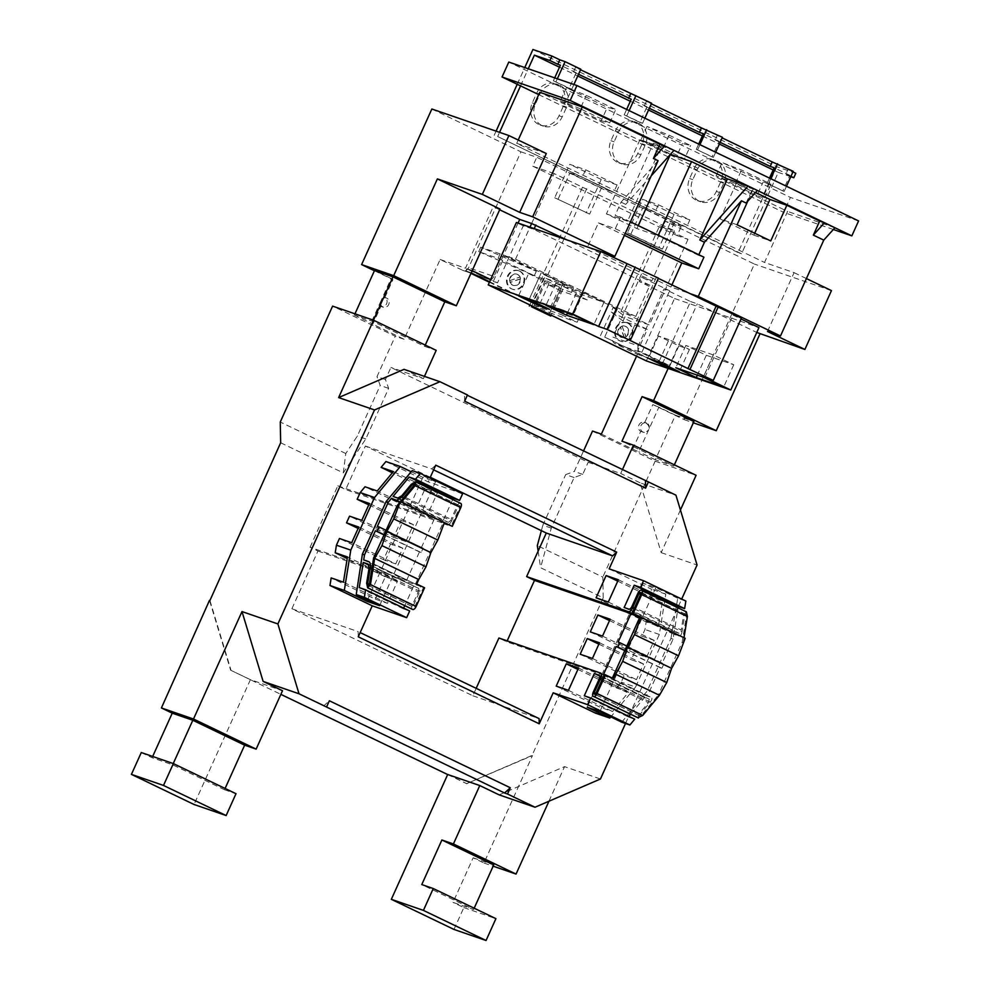 <?xml version="1.0" encoding="UTF-8"?>
<svg xmlns="http://www.w3.org/2000/svg" width="990" height="990" viewBox="0 0 990 990"><rect width="100%" height="100%" fill="white"/><g stroke="black" fill="none" stroke-linecap="round" stroke-linejoin="round"><path stroke-width="0.74" stroke-dasharray="4.95 3.71" d="M556.925 84.36A16.644 14.813 -71 0 1 563.458 105.955L559.028 115.756A16.644 14.813 -71 0 1 540.231 125.074A16.644 14.813 -71 0 1 532.286 102.898L536.704 93.097A16.644 14.813 -71 0 1 555.514 83.779A16.644 14.813 -71 0 1 556.925 84.36M560.093 85.462A16.644 14.813 -71 0 1 566.626 107.044L562.196 116.857A16.644 14.813 -71 0 1 543.399 126.163A16.644 14.813 -71 0 1 535.442 103.987L539.872 94.186A16.644 14.813 -71 0 1 558.669 84.868A16.644 14.813 -71 0 1 560.093 85.462M635.605 122.191A16.644 14.813 -71 0 1 642.126 143.773L637.696 153.586A16.644 14.813 -71 0 1 618.899 162.892A16.644 14.813 -71 0 1 610.954 140.716L615.384 130.915A16.644 14.813 -71 0 1 634.182 121.597A16.644 14.813 -71 0 1 635.605 122.191M638.76 123.28A16.644 14.813 -71 0 1 645.294 144.862L640.864 154.675A16.644 14.813 -71 0 1 622.067 163.981A16.644 14.813 -71 0 1 614.122 141.817L618.552 132.004A16.644 14.813 -71 0 1 637.35 122.698A16.644 14.813 -71 0 1 638.76 123.28M714.273 160.009A16.644 14.813 -71 0 1 720.807 181.591L716.376 191.404A16.644 14.813 -71 0 1 697.566 200.71A16.644 14.813 -71 0 1 689.622 178.547L694.052 168.733A16.644 14.813 -71 0 1 712.85 159.427A16.644 14.813 -71 0 1 714.273 160.009M717.441 161.098A16.644 14.813 -71 0 1 723.962 182.68L719.544 192.493A16.644 14.813 -71 0 1 700.734 201.799A16.644 14.813 -71 0 1 692.79 179.636L697.22 169.822A16.644 14.813 -71 0 1 716.018 160.516A16.644 14.813 -71 0 1 717.441 161.098M782.843 190.934L767.114 183.373L784.167 191.392L782.843 190.934L789.896 175.329L785.936 173.968L787.941 169.513L792.953 171.913M785.936 173.968L790.948 176.369M712.045 156.89L696.304 149.329L713.357 157.348L712.045 156.89L719.087 141.298L715.126 139.924L717.144 135.469L722.155 137.882M715.126 139.924L720.138 142.337M639.924 122.401L624.183 114.84L642.56 123.317L639.924 122.401L646.965 106.796L644.329 105.893L646.334 101.425L651.346 103.839M644.329 105.893L649.341 108.294M559.511 67.221L577.752 75.995M630.308 101.265L648.549 110.038M702.368 135.902L719.359 144.07M773.178 169.946L778.288 172.396L741.547 253.762L497.673 136.521L499.554 132.338M520.542 85.87L528.264 68.768M601.425 188.013L569.955 172.879L582.306 177.136L613.775 192.27L601.425 188.013L589.644 214.088L554.697 197.765L569.794 164.328L585.622 169.785L617.092 184.907L613.775 192.27M674.19 222.998L642.72 207.863L655.071 212.12L686.54 227.254L674.19 222.998L662.421 249.072L658.932 247.871L627.462 232.749L642.56 199.312L658.399 204.769L689.869 219.891L686.54 227.254M532.929 49.5L776.816 166.741L795.812 173.287M790.787 176.715L778.288 172.396M776.816 166.741L738.07 252.561L741.547 253.762M738.07 252.561L497.673 136.521M494.183 135.321L496.077 131.138M517.226 84.286L524.774 67.568M793.225 171.332L787.941 169.513M580.808 69.213L575.537 67.394L580.548 69.807M651.618 103.245L646.334 101.425M722.415 137.288L717.144 135.469M658.399 204.769L655.071 212.12M585.622 169.785L582.306 177.136M689.869 219.891L674.029 214.434L658.932 247.871M674.029 214.434L642.56 199.312M662.421 249.072L627.462 232.749M630.952 233.949L642.72 207.863M617.092 184.907L601.264 179.45L586.167 212.887M601.264 179.45L569.794 164.328M589.644 214.088L554.697 197.765M558.174 198.965L569.955 172.879M789.896 175.329L774.155 167.768M719.087 141.298L703.358 133.724M646.965 106.796L631.224 99.235M569.114 88.37L553.373 80.796L571.75 89.273L569.114 88.37L576.155 72.765L573.519 71.849L578.531 74.262M576.155 72.765L560.427 65.192M573.519 71.849L575.537 67.394M553.373 80.796L554.697 77.876M556.021 81.712L557.333 78.779M571.75 89.273L573.915 84.496M642.56 123.317L644.861 118.194M626.818 115.743L629.133 110.633M624.183 114.84L626.633 109.432M713.357 157.348L715.671 152.237M697.628 149.787L699.942 144.664M696.304 149.329L698.68 144.07M784.167 191.392L786.481 186.269M768.426 183.818L770.74 178.707M767.114 183.373L769.49 178.101M380.841 306.393C379.875 305.415 379.937 303.534 381.039 300.774A4.901 4.356 109 0 0 383.365 307.296A4.901 4.356 109 0 0 386.558 298.04A4.901 4.356 109 0 0 381.039 300.774L370.965 323.062L372.797 324.225L380.841 306.393A4.901 4.356 109 0 0 384.875 297.483L392.919 279.65L391.1 278.487L381.039 300.774C382.363 298.163 383.637 297.062 384.875 297.483L386.558 298.04M601.375 434.115L632.697 449.175L640.753 431.343A4.901 4.356 -71 0 1 644.775 422.421L652.831 404.588L684.152 419.649L754.405 264.058L665.305 221.228L612.971 337.144L638.303 345.869L645.95 328.928L623.069 321.045L625.086 316.59L613.144 307.544L617.364 309.004L589.248 295.478L587.231 299.945L571.502 292.372L573.507 287.917L504.974 255.544L493.305 281.408L466.847 268.686L465.845 270.913L470.955 273.376M643.277 432.246L640.753 431.343C644.527 432.642 647.212 432.024 648.809 429.499A4.901 4.356 -71 0 1 640.852 425.947A4.901 4.356 -71 0 1 646.891 423.151A4.901 4.356 -71 0 1 648.809 429.499C649.638 426.641 648.302 424.289 644.775 422.421M509.565 280.566A5.891 5.235 -71 0 1 516.78 274.156A5.891 5.235 -71 0 1 517.275 274.366A5.891 5.235 -71 0 1 519.738 277.039L519.948 277.113A5.891 5.235 -71 0 1 520.369 278.957L520.158 278.883A5.891 5.235 -71 0 1 512.944 285.293A5.891 5.235 -71 0 1 512.436 285.083A5.891 5.235 -71 0 1 509.986 282.41L510.196 282.484A5.891 5.235 -71 0 1 509.776 280.64L519.738 277.039M517.696 274.515A5.891 5.235 -71 0 1 520.134 281.865A5.891 5.235 -71 0 1 513.365 285.442A5.891 5.235 -71 0 1 512.857 285.231A5.891 5.235 -71 0 1 510.432 277.881A5.891 5.235 -71 0 1 517.201 274.304A5.891 5.235 -71 0 1 517.696 274.515M621.893 326.143A5.891 5.235 -71 0 1 624.95 326.168A5.891 5.235 -71 0 1 625.457 326.366A5.891 5.235 -71 0 1 628.341 331.081A5.891 5.235 -71 0 1 625.816 336.452L626.027 336.526A5.891 5.235 -71 0 1 624.381 337.38L624.17 337.305A5.891 5.235 -71 0 1 621.114 337.293A5.891 5.235 -71 0 1 620.619 337.083A5.891 5.235 -71 0 1 617.723 332.368A5.891 5.235 -71 0 1 620.247 326.997L620.458 327.071A5.891 5.235 -71 0 1 622.104 326.217L625.816 336.452M625.878 326.514A5.891 5.235 -71 0 1 628.304 333.865A5.891 5.235 -71 0 1 621.534 337.442A5.891 5.235 -71 0 1 621.039 337.231A5.891 5.235 -71 0 1 618.601 329.88A5.891 5.235 -71 0 1 625.371 326.304A5.891 5.235 -71 0 1 625.878 326.514M519.292 270.988A9.752 8.675 -71 0 1 523.314 283.177A9.752 8.675 -71 0 1 512.102 289.092A9.752 8.675 -71 0 1 511.273 288.746A9.752 8.675 -71 0 1 507.251 276.569A9.752 8.675 -71 0 1 518.463 270.654A9.752 8.675 -71 0 1 519.292 270.988M519.923 271.211A9.752 8.675 -71 0 1 523.945 283.387A9.752 8.675 -71 0 1 512.733 289.315A9.752 8.675 -71 0 1 511.904 288.969A9.752 8.675 -71 0 1 507.882 276.792A9.752 8.675 -71 0 1 519.094 270.864A9.752 8.675 -71 0 1 519.923 271.211M627.462 323A9.752 8.675 -71 0 1 631.484 335.177A9.752 8.675 -71 0 1 620.272 341.092A9.752 8.675 -71 0 1 619.443 340.746A9.752 8.675 -71 0 1 615.421 328.569A9.752 8.675 -71 0 1 626.633 322.653A9.752 8.675 -71 0 1 627.462 323M628.093 323.21A9.752 8.675 -71 0 1 632.115 335.387A9.752 8.675 -71 0 1 620.916 341.315A9.752 8.675 -71 0 1 620.074 340.968A9.752 8.675 -71 0 1 616.052 328.791A9.752 8.675 -71 0 1 627.264 322.876A9.752 8.675 -71 0 1 628.093 323.21M669.079 135.16L690.574 145.493L682.419 143.463L647.015 126.448L669.079 135.16L663.04 148.525L684.535 158.858L690.574 145.493M858.577 220.931L790.441 197.443L508.798 62.048M768.327 184.041L722.118 162.546L741.535 169.995L771.024 184.165L768.327 184.041L762.288 197.418L757.016 195.599L763.055 182.222M571.651 89.496L566.379 87.677L607.316 107.353L615.755 109.519L586.278 95.349L571.651 89.496L565.612 102.873L560.34 101.054L566.379 87.677M431.85 108.999L520.95 151.829L468.617 267.746A4.901 4.356 -71 0 1 462.664 270.307L440.142 259.479L404.118 339.285L372.797 324.225M374.418 270.753L392.919 279.65M354.977 313.83L354.395 315.092L372.871 321.465L424.698 346.376L425.279 345.089M373.44 320.191L372.871 321.465M363.689 559.907L406.543 580.499L310.08 547.26L317.951 551.034L291.877 608.763L472.824 695.76L476.165 688.347M603.492 674.462L603.219 675.056L506.756 641.805L498.898 638.018M506.756 641.805L507.177 640.876M430.291 477.267L365.36 446.045L345.683 489.604L444.077 523.524M310.08 547.26L337.813 485.83L345.683 489.604M280.665 442.765L343.307 472.886L365.793 438.941L388.637 388.365L385.457 379.529L390.914 367.451L588.171 462.281L620.681 473.48L622.351 469.805M447.678 774.551L466.649 783.672L532.051 755.432L603.219 597.836L540.577 567.716L551.282 528.115L574.126 477.526L582.726 474.371L588.171 462.281M209.694 601.017L230.633 670.205L280.863 694.361M424.45 376.373L423.411 378.65L390.914 367.451M423.411 378.65L404.044 369.344M464.644 401.185L464.508 393.921L467.466 394.948M464.508 393.921L467.317 395.27M680.427 510.011L661.184 552.643L640.06 482.798L675.935 495.161M640.06 482.798L620.681 473.48M632.697 449.175L638.748 451.786L658.882 407.212L675.452 415.181L655.318 459.756L673.782 466.129L621.968 441.206M675.452 415.181L693.916 421.542M674.363 464.842L673.782 466.129M636.558 356.214L637.412 354.321L614.889 343.493A4.901 4.356 -71 0 1 612.971 337.144M531.63 223.517L554.177 173.584L582.504 187.197L543.844 272.795L635.79 316.429L621.015 311.33L649.341 324.943L625.086 316.59M561.8 286.023L549.722 312.778L533.994 305.205L546.072 278.462L561.8 286.023L589.248 295.478M546.072 278.462L573.507 287.917M543.844 272.795L515.53 259.182L504.974 255.544M498.106 258.328L534.291 275.727L478.714 251.646L498.106 258.328L500.123 253.873L536.308 271.272L480.719 247.191L500.123 253.873M478.714 251.646L480.719 247.191M518.055 223.059L493.936 276.47L468.617 267.746M520.95 151.829L536.778 157.286L681.145 226.685L665.305 221.228M554.177 173.584L532.756 166.196L536.778 157.286M515.53 259.182L529.984 227.168M635.79 316.429L649.885 285.219L533.845 229.433L523.289 225.794L497.525 282.855L490.632 279.551M564.028 238.899L548.076 274.255M532.756 166.196L677.111 235.595L681.145 226.685M582.504 187.197L674.438 230.831L659.662 225.732L687.988 239.345L677.111 235.595M586.724 188.657L564.176 238.59M674.438 230.831L651.89 280.752L566.837 239.865M646.346 360.917L647.757 357.798L604.692 337.095L617.364 309.004M489.629 281.779L532.707 302.482L545.391 274.403M579.175 317.778L577.17 322.233L561.429 314.672L563.446 310.204L579.175 317.778L552.791 308.682L537.063 301.121L563.446 310.204M489.419 282.249L528.487 301.034L541.159 272.943M600.472 335.635L611.139 312.011L647.324 329.398L637.659 350.807L664.117 363.516L663.114 365.743L604.692 337.095M647.324 329.398L645.95 328.928L664.067 288.808L665.441 289.278L649.341 324.943M687.988 239.345L665.441 289.278L669.661 290.738L641.879 352.254L648.772 355.571L674.537 298.497L639.33 281.581L641.334 277.126L669.661 290.738M523.289 225.794L516.409 222.49M649.885 285.219L639.33 281.581M658.338 278.376L656.333 277.41L658.449 278.128M741.448 318.038L733.008 315.129L741.015 318.978M674.537 298.497L758.959 327.603M647.757 357.798L648.772 355.571L668.337 364.976L667.334 367.203L647.757 357.798M704.818 377.536L733.008 315.129M656.333 277.41L628.155 339.818M556.046 283.053L576.502 292.879L603.937 302.346L583.481 292.508L556.046 283.053L545.985 305.341M583.481 292.508L573.42 314.795M603.937 302.346L593.876 324.633M576.502 292.879L567.518 312.766M528.623 273.599L549.079 283.437L559.61 287.063L539.154 277.237L528.623 273.599L518.55 295.886M539.154 277.237L529.093 299.524M559.61 287.063L549.549 309.35M549.079 283.437L539.538 304.549M668.968 339.632L658.424 336.006L678.88 345.832L689.424 349.47L668.968 339.632L658.907 361.919M689.424 349.47L679.363 371.757M678.88 345.832L669.351 366.943M658.424 336.006L648.363 358.293M713.295 354.915L685.847 345.448L706.303 355.286L733.751 364.741L713.295 354.915L703.234 377.202M733.751 364.741L723.678 387.041M706.303 355.286L697.331 375.173M685.847 345.448L675.786 367.748M637.659 350.807L641.879 352.254M664.117 363.516L668.337 364.976M663.114 365.743L667.334 367.203M623.069 321.045L611.139 312.011L613.144 307.544M651.89 280.752L641.334 277.126M621.015 311.33L659.662 225.732M637.412 354.321L662.743 363.045L690.525 301.529L664.067 288.808M690.525 301.529L697.282 303.856L756.768 332.454M588.048 247.178L670.948 287.026L690.055 293.622M499.665 209.769L493.255 206.687L500.012 209.014M624.764 650.64L660.182 667.656L649.291 691.775L646.074 695.648L651.457 697.517L604.271 674.834L651.358 697.467C652.422 698.16 652.051 699.695 650.244 702.083L639.948 714.495L640.072 716.03L641.668 715.077L658.399 694.906L659.451 695.277M603.219 675.056L646.074 695.648M406.543 580.499L419.451 551.937L421.158 552.519L423.138 548.138L377.363 526.371M421.418 547.557L434.276 519.082L399.774 502.487M625.519 723.48L678.261 606.66M678.36 606.449L681.689 599.061M580.177 654.229L624.245 675.415L636.483 679.635L643.549 663.968L631.311 659.748L634.33 653.054L646.569 657.273L654.192 640.394L641.953 636.174L644.973 629.492L646.185 621.93L658.424 626.15L662.471 600.967L650.232 596.747L651.445 589.186L609.147 568.866M577.9 669.413L616.399 687.914L621.225 682.098L624.245 675.415M556.207 686.12L600.311 707.305L612.55 711.525L628.638 692.134L616.399 687.914M595.473 713.134L600.311 707.305M375.272 599.123L385.333 576.836L397.572 581.056L387.511 603.343L375.272 599.123L331.18 577.937M385.333 576.836L347.205 558.509M358.145 528.425L390.58 544.017L383.501 559.684L339.446 538.498M368.787 504.863L401.222 520.455L393.599 537.335L349.544 516.149M415.119 510.852L425.193 488.565L437.432 492.785L427.371 515.072L415.119 510.852L365.013 486.771M425.193 488.565L392.349 472.775M385.927 461.55L428.212 481.882L429.945 478.034M617.76 581.142L650.232 596.747M596.067 597.836L646.185 621.93M609.518 620.582L641.953 636.174M590.275 631.88L634.33 653.054M598.876 644.156L631.311 659.748M604.457 674.413L612.377 678.076M634.12 608.714L682.036 631.744L684.635 615.52L685.959 614.382L686.355 616.114L682.147 642.3L658.399 694.906M472.824 695.76L539.105 718.604M592.428 658.449L636.483 679.635M599.495 642.782L643.549 663.968M602.514 636.1L646.569 657.273M610.137 619.22L654.192 640.394M618.107 642.102L663.869 663.869L661.902 668.25L660.182 667.656M682.036 631.744C681.417 634.738 680.439 636.174 679.115 636.063L673.831 634.244L673.052 639.169L662.162 663.275M673.831 634.244L639.602 617.785M317.951 551.034L419.686 586.105A4.901 2.215 115.7 0 1 419.797 586.154A4.901 2.215 115.7 0 1 419.785 591.29L371.955 568.297M424.574 587.788L423.522 587.429L415.058 606.152A1.473 0.668 115.7 0 1 413.82 607.266L413.375 607.118A1.473 0.668 115.7 0 1 413.337 607.093A1.473 0.668 115.7 0 1 413.35 605.558L419.785 591.29M369.01 568.384L418.226 592.045L412.286 605.187A3.923 1.782 -64.3 0 0 412.199 609.258M418.226 592.045A3.675 1.671 -64.3 0 0 418.238 588.184A3.675 1.671 -64.3 0 0 418.151 588.147L368.206 564.139M368.849 565.092L418.151 588.147M413.412 586.513L404.749 605.682M403.66 608.095L403.338 608.8L409.674 610.991M358.256 636.805L358.157 631.62L360.162 632.573M291.877 608.763L358.157 631.62M390.58 544.017L402.819 548.237L395.753 563.904L351.685 542.718M395.753 563.904L383.501 559.684M402.819 548.237L358.764 527.064M401.222 520.455L413.461 524.675L405.838 541.555L361.783 520.369M405.838 541.555L393.599 537.335M413.461 524.675L369.406 503.489M419.451 551.937L384.033 534.909M403.586 497.896L451.551 520.95L458.036 506.583A1.473 0.668 115.7 0 1 459.273 505.469L459.719 505.618A1.473 0.668 115.7 0 1 459.756 505.63A1.473 0.668 115.7 0 1 459.744 507.177L451.254 525.999M451.551 520.95A4.901 2.215 115.7 0 1 448.383 524.613M365.36 446.045L431.628 468.889L435.761 465.164M462.615 493.738L428.212 481.882M452.69 499.517L443.198 520.53L447.95 522.175A3.675 1.671 -64.3 0 0 451.044 519.366L401.829 495.718M460.721 503.39L460.276 503.242A3.923 1.782 -64.3 0 0 456.972 506.224L451.044 519.366M400.034 502.165L400.591 501.497M398.413 505.766L401.556 501.967M411.221 471.76L422.891 477.366L435.563 481.734L412.199 470.609M639.59 715.857L594.322 694.101L639.59 715.857M638.005 717.812L638.896 714.124L648.388 702.69L649.217 699.225L644.465 697.591L630.63 714.273M599.185 675.168L649.291 699.262L599.259 675.217M628.885 716.376L628.378 716.983L634.714 719.173M621.757 722.193L647.188 691.045L649.291 691.775M686.367 611.857L683.583 615.161L681.194 630.011L631.979 606.363M685.959 614.382L640.691 592.614L685.959 614.382M673.052 639.169L670.935 638.439L647.188 691.045M670.935 638.439L677.717 598.245L685.847 601.054M624.146 607.514L674.264 631.608L678.063 607.872M674.264 631.608L679.004 633.254L681.194 630.011M682.147 642.3L683.199 642.671L683.991 637.746M230.633 670.205L250.421 679.66L282.509 690.723M466.649 783.672L532.484 755.568L483.962 863.02L473.146 857.81L453.024 902.397L473.604 909.488L421.777 884.577M447.69 774.502L467.07 783.808M582.726 474.371L574.274 471.45L583.469 451.118M668.126 368.416L697.282 303.856M453.977 929.437L463.84 907.595L453.024 902.397M466.847 268.686L471.067 270.146L470.064 272.374L471.166 272.906M465.845 270.913L470.064 272.374M440.142 259.479L465.473 268.216L493.255 206.687M424.698 346.376L436.194 350.349M385.457 379.529L377.004 376.621L395.245 336.229L332.603 306.12M404.118 339.285L395.245 336.229M673.98 150.369L653.338 143.253L661.06 146.966L627.549 221.191L615.161 215.238L620.544 217.095L615.31 228.69L598.418 222.874L587.553 246.943M670.428 154.341L639.961 139.689L661.06 146.966M658.065 160.726L621.064 202.146L615.161 215.238M703.94 257.19L698.556 255.333L698.829 254.727M670.948 287.026L671.913 284.897M598.418 222.874L624.381 235.348M755.531 192.518L736.325 183.286L757.375 190.451M621.064 202.146L625.73 204.386L653.338 143.253M746.126 203.049L752.561 188.793M753.204 189.115L747.722 201.267M499.146 794.871L564.56 766.631L600.447 778.994M548.943 801.232L564.56 766.631M474.185 908.201L473.604 909.488M473.146 857.81L493.725 864.913M209.929 600.509L231.054 670.354M250.421 679.66L194.065 804.499M141.285 752.536L152.101 757.734L172.681 764.824L224.507 789.748L225.089 788.461M152.67 756.459L152.101 757.734M463.84 907.595L495.916 918.658M603.219 597.836L602.823 577.083L537.322 545.601M592.515 431.058L655.157 461.179L602.823 577.083M655.157 461.179L696.106 475.287M661.184 552.643L697.071 565.005M483.962 863.02L493.156 866.176M767.51 331.502L794.079 272.646L764.527 262.461L787.582 211.415L539.76 92.28M834.916 227.737L787.582 211.415M173.25 763.55L172.681 764.824M831.452 290.615L754.405 264.058M684.152 419.649L693.346 422.817M546.27 153.512L516.718 143.327L764.527 262.461M806.404 278.574L794.079 272.646M224.507 789.748L236.004 793.708M391.1 278.487L374.529 270.517M354.395 315.092L370.965 323.062M518.203 140.023L516.718 143.327M538.708 94.607L783.696 212.38L790.441 197.443M833.345 229.494L783.696 212.38M698.556 255.333L658.041 235.855L658.313 235.249M736.325 183.286L720.213 218.951L737.105 224.779M720.213 218.951L753.848 235.125L754.702 233.232M753.848 235.125L770.74 240.941M655.318 459.756L638.748 451.786M658.882 407.212L652.831 404.588M639.961 139.689L606.437 213.927L636.929 228.579L658.041 235.855M606.437 213.927L627.549 221.191M630.469 221.859L620.544 217.095M636.929 228.579L638.265 225.621M615.31 228.69L625.235 233.454M651.259 175.812L625.73 204.386M323.594 705.994L329.373 700.771M433.632 469.854L431.628 468.889M677.717 598.245L655.838 587.627L643.178 583.271L665.787 594.136L659.328 634.441L635.568 687.048L621.225 682.098M635.568 687.048L610.83 716.884M659.328 634.441L644.973 629.492M665.787 594.136L651.445 589.186M655.838 587.627L599.878 711.575M643.178 583.271L587.218 707.207M568.458 690.339L612.55 711.525M578.519 668.04L628.638 692.134M608.306 602.056L658.424 626.15M618.379 579.769L662.471 600.967M644.465 697.591L599.742 676.096M584.286 695.784L628.378 716.983M683.199 642.671L685.179 638.303M435.563 481.734L379.603 605.67M422.891 477.366L367.55 599.94M387.511 603.343L343.419 582.157M397.572 581.056L347.453 556.962M427.371 515.072L377.252 490.978M437.432 492.785L393.339 471.587M403.338 608.8L359.246 587.602M443.198 520.53L393.079 496.436M337.813 485.83L434.276 519.082M416.703 584.001L415.651 583.642L443.384 522.213L444.436 522.584M415.651 583.642L423.522 587.429M444.399 522.695L443.384 522.213M613.379 678.558L612.327 678.187M423.138 548.138L386.1 530.331M421.158 552.519L384.12 534.711M624.851 650.442L661.902 668.25M626.831 646.062L663.869 663.869M662.743 363.045L640.221 352.217L614.889 343.493M638.303 345.869A4.901 4.356 109 0 0 640.221 352.217M462.664 270.307L487.996 279.044L465.473 268.216M487.996 279.044A4.901 4.356 109 0 0 490.285 279.378M490.755 279.279A4.901 4.356 109 0 0 493.936 276.47M472.168 270.666L471.067 270.146M493.305 281.408L497.525 282.855M528.487 301.034L532.707 302.482M534.291 275.727L536.308 271.272M624.17 337.305L620.247 326.997M520.158 278.883L509.986 282.41M622.104 326.217L626.027 336.526M624.381 337.38L620.458 327.071M509.776 280.64L519.948 277.113M520.369 278.957L510.196 282.484M587.231 299.945L560.847 290.85L552.791 308.682M549.722 312.778L577.17 322.233M533.994 305.205L561.429 314.672M571.502 292.372L545.106 283.288L537.063 301.121M560.847 290.85L545.106 283.288M531.853 305.873L545.713 275.171L565.043 284.464L551.183 315.167M529.848 304.908L543.597 274.44L562.939 283.734L548.683 315.303M562.939 283.734L565.043 284.464M543.597 274.44L545.713 275.171M533.845 229.433L534.204 228.616M574.126 477.526L565.686 474.618L574.274 471.45M551.282 528.115L542.842 525.207L565.686 474.618M541.369 530.665L542.842 525.207M538.139 551.121L540.577 567.716M343.307 472.886L345.77 453.519L357.353 436.033L380.197 385.444L377.004 376.621M365.793 438.941L357.353 436.033M388.637 388.365L380.197 385.444M345.77 453.519L280.269 422.025M757.016 195.599L716.079 175.923L735.496 183.36L764.985 197.53L762.288 197.418M764.985 197.53L771.024 184.165M735.496 183.36L741.535 169.995M716.079 175.923L722.118 162.546M560.34 101.054L601.277 120.731L607.316 107.353M601.277 120.731L609.716 122.896L615.755 109.519M609.716 122.896L580.239 108.727L586.278 95.349M580.239 108.727L565.612 102.873M647.015 126.448L640.976 139.813L663.04 148.525M640.976 139.813L676.38 156.841L682.419 143.463M684.535 158.858L676.38 156.841M566.626 107.044L563.458 105.955M645.294 144.862L642.126 143.773M723.962 182.68L720.807 181.591M697.22 169.822L694.052 168.733M692.79 179.636L689.622 178.547M719.544 192.493L716.376 191.404M618.552 132.004L615.384 130.915M614.122 141.817L610.954 140.716M640.864 154.675L637.696 153.586M539.872 94.186L536.704 93.097M535.442 103.987L532.286 102.898M562.196 116.857L559.028 115.756M686.355 616.114L640.691 594.161M641.668 715.077L596.005 693.136M679.115 636.063L639.874 617.191M683.583 615.161L637.919 593.208M685.922 611.709L641.223 590.226M685.513 614.221L640.839 592.75M684.635 615.52L640.604 594.359M628.898 609.159L679.004 633.254M599.173 679.029L648.388 702.69M638.896 714.124L593.233 692.183M650.244 702.083L602.365 679.053M639.948 714.495L595.918 693.322M640.072 716.03L594.767 694.25M397.832 498.081L447.95 522.175M419.797 586.154L372.723 563.52L419.686 586.105M444.225 523.141L400.133 501.942M415.577 481.746L460.276 503.242M366.634 583.246L412.286 605.187M369.357 584.409L413.35 605.558M368.082 585.337L413.375 607.118M368.528 585.486L413.82 607.266M369.406 584.199L415.058 606.152M414.092 485.224L459.744 507.177M414.488 483.875L459.719 505.618L414.451 483.863M414.575 483.974L459.273 505.469M413.956 485.397L458.036 506.583M411.32 484.271L456.972 506.224M716.018 160.516L712.85 159.427M700.734 201.799L697.566 200.71M637.35 122.698L634.182 121.597M622.067 163.981L618.899 162.892M558.669 84.868L555.514 83.779M543.399 126.163L540.231 125.074M383.365 307.296L381.261 306.566M646.47 422.978L644.366 422.247M512.102 289.092L512.733 289.315M620.272 341.092L620.916 341.315M368.045 585.325L413.337 607.093M418.238 588.184L368.119 564.09M626.633 322.653L627.264 322.876M518.463 270.654L519.094 270.864M488.417 279.205L463.085 270.48"/><path stroke-width="1.49" d="M790.948 176.369L793.794 177.742L795.812 173.287L792.953 171.913M720.138 142.337L770.195 166.407L772.212 161.939L793.225 171.332L786.481 186.269M722.155 137.882L772.212 161.939M649.341 108.294L699.398 132.363L701.403 127.908L722.415 137.288L715.671 152.237M651.346 103.839L701.403 127.908M528.264 68.768L534.402 55.155L549.92 60.501L557.791 64.288L559.796 59.833L565.08 61.652L580.808 69.213L573.915 84.496M549.92 60.501L551.937 56.046L559.796 59.833M534.402 55.155L559.511 67.221M577.752 75.995L630.308 101.265M648.549 110.038L702.368 135.902M719.359 144.07L773.178 169.946M499.554 132.338L520.542 85.87M793.794 177.742L790.787 176.715M524.774 67.568L532.929 49.5L551.937 56.046M496.077 131.138L517.226 84.286M580.548 69.807L651.618 103.245L644.861 118.194M770.195 166.407L774.155 167.768L769.49 178.101M699.398 132.363L703.358 133.724L698.68 144.07M578.531 74.262L631.224 99.235L626.633 109.432M557.791 64.288L560.427 65.192L554.697 77.876M628.588 98.332L630.605 93.864M557.333 78.779L565.08 61.652M629.133 110.633L635.877 95.683M699.942 144.664L706.687 129.727M770.74 178.707L777.484 163.758M570.191 100.473L502.054 76.985L508.798 62.048L576.935 85.536L570.191 100.473L664.661 145.889L659.847 144.231L653.412 158.474L658.065 160.726L614.889 256.361L588.048 247.178M653.412 158.474L664.661 145.889L851.833 235.868L858.577 220.931L576.935 85.536M508.897 135.556L482.328 194.399L519.688 212.367L546.27 153.512L508.897 135.556L431.85 108.999L361.598 264.59L374.418 270.753M354.977 313.83L374.529 270.517L392.993 276.878L373.44 320.191M476.165 688.347L498.898 638.018L600.633 673.089A4.901 2.215 -64.3 0 1 600.744 673.138L600.843 673.188M507.177 640.876L534.501 580.375L526.63 576.601L546.294 533.028L430.291 477.267M424.45 376.373L436.194 350.349L373.552 320.228L332.603 306.12L280.269 422.025L280.665 442.765L209.694 601.017M280.863 694.361L447.678 774.551M373.552 320.228L338.63 397.584L404.044 369.344L439.931 381.707L374.517 409.947L277.893 623.935L299.017 693.78L326.552 707.021L329.373 700.771L510.32 787.755L504.541 792.978L507.499 794.005L510.32 787.755M467.317 395.27L648.401 481.932L645.591 488.169L464.644 401.185L467.466 394.948L439.931 381.707M681.689 599.061L697.071 565.005L675.935 495.161L648.401 481.932M680.427 510.011L696.106 475.287L633.464 445.178L621.968 441.206L642.089 396.631L693.916 421.542L674.363 464.842M583.469 451.118L592.515 431.058L601.375 434.115L636.558 356.214M566.837 239.865L531.63 223.517L519.701 219.409L518.055 223.059M635.234 266.978L607.056 329.385L630.271 340.548L658.449 278.128L600.831 251.584L516.409 222.49L488.219 284.897L646.346 360.917L730.781 390.023L758.959 327.603L741.015 318.978M470.955 273.376L489.419 282.249M626.794 264.07L598.616 326.477L572.653 314.003L600.831 251.584M488.219 284.897L572.653 314.003M630.271 340.548L687.951 368.565L716.129 306.145L658.338 278.376M716.129 306.145L741.448 318.038L713.27 380.445L704.818 377.536L730.781 390.023M723.678 387.041L703.234 377.202L675.786 367.748L696.242 377.574L723.678 387.041M679.363 371.757L658.907 361.919L648.363 358.293L668.819 368.119L679.363 371.757M529.093 299.524L518.55 295.886L539.005 305.724L549.549 309.35L529.093 299.524M573.42 314.795L545.985 305.341L566.441 315.179L593.876 324.633L573.42 314.795M607.056 329.385L598.616 326.477M687.951 368.565L713.27 380.445M690.055 369.295L718.233 306.875M567.518 312.766L566.441 315.179M539.538 304.549L539.005 305.724M669.351 366.943L668.819 368.119M697.331 375.173L696.242 377.574M756.768 332.454L804.882 349.458L831.452 290.615L806.404 278.574M690.055 293.622L698.284 296.456L780.491 335.969L767.51 331.502L804.882 349.458M519.688 212.367L532.669 216.835L614.889 256.361M482.328 194.399L437.37 178.905L500.012 209.014L456.328 305.762L444.819 301.802L392.993 276.878M519.701 219.409L499.665 209.769M603.492 674.462L616.126 646.482L624.764 650.64M384.033 534.909L375.396 530.751L377.103 531.345L379.083 526.965L377.363 526.371L388.253 502.264L391.409 498.465L399.774 502.487M507.499 794.005L535.033 807.234L600.447 778.994L625.519 723.48M587.256 638.562L599.495 642.782L592.428 658.449L580.177 654.229L587.256 638.562L598.876 644.156M566.28 663.82L578.519 668.04L568.458 690.339L556.207 686.12L566.28 663.82L577.9 669.413M553.187 692.802L595.473 713.134L609.828 718.072L587.218 707.207L599.878 711.575L621.757 722.193L629.888 724.989L634.714 719.173L590.622 697.975L587.602 704.657L553.187 692.802L539.204 723.789L358.256 636.805L372.252 605.818L329.967 585.486L331.18 577.937L343.419 582.157L347.453 556.962L335.214 552.742L336.427 545.193L339.446 538.498L351.685 542.718L358.764 527.064L346.525 522.844L349.544 516.149L361.783 520.369L369.406 503.489L357.167 499.269L360.187 492.587L365.013 486.771L377.252 490.978L393.339 471.587L381.101 467.367L385.927 461.55L400.269 466.5L411.221 471.76M347.205 558.509L335.214 552.742M358.145 528.425L346.525 522.844M368.787 504.863L357.167 499.269M392.349 472.775L381.101 467.367M684.635 608.603L678.298 606.425L634.206 585.226L640.542 587.404L684.635 608.603L685.847 601.054L643.562 580.722L609.147 568.866L616.696 552.148L435.761 465.164L429.945 478.034M606.128 575.549L618.379 579.769L608.306 602.056L596.067 597.836L606.128 575.549L617.76 581.142M597.898 615L610.137 619.22L602.514 636.1L590.275 631.88L597.898 615L609.518 620.582M612.377 678.076L640.06 616.758L632.202 612.983L641.124 617.129L634.491 634.615L627.549 647.175L622.685 661.357L613.379 678.558L604.457 674.413L596.005 693.136A1.473 0.668 115.7 0 1 594.767 694.25L594.322 694.101A1.473 0.668 115.7 0 1 594.285 694.089A1.473 0.668 115.7 0 1 594.285 692.542L600.732 678.274A4.901 2.215 -64.3 0 0 600.744 673.138M599.742 676.096L594.346 673.497L599.099 675.13A3.675 1.671 115.7 0 1 599.185 675.168A3.675 1.671 115.7 0 1 599.173 679.029L593.233 692.183A3.923 1.782 -64.3 0 0 593.22 696.292A3.923 1.782 -64.3 0 0 593.319 696.329L593.765 696.477A3.923 1.782 -64.3 0 0 597.057 693.495L605.521 674.772M615.396 674.091L659.451 695.277L642.72 715.448L637.845 717.738M526.63 576.601L628.365 611.659A4.901 2.215 -64.3 0 0 632.499 607.934L638.983 593.567A1.473 0.668 115.7 0 1 640.221 592.453L640.666 592.602A1.473 0.668 115.7 0 1 640.691 592.614A1.473 0.668 115.7 0 1 640.691 594.161L632.202 612.983M360.162 632.573L539.105 718.604L539.204 723.789M594.346 673.497L584.286 695.784L590.622 697.975M633.254 613.342L641.755 594.52A3.923 1.782 -64.3 0 0 641.755 590.411A3.923 1.782 -64.3 0 0 641.668 590.374L641.223 590.226A3.923 1.782 -64.3 0 0 637.919 593.208L631.979 606.363A3.675 1.671 115.7 0 1 628.898 609.159L624.146 607.514L634.206 585.226M643.562 580.722L640.542 587.404M616.696 552.148L612.575 555.873L433.632 469.854M546.294 533.028L612.575 555.873M639.602 617.785L630.964 613.627L618.107 642.102L619.814 642.696L617.847 647.076L616.126 646.482M634.491 634.615L678.546 655.801L671.604 668.349L666.74 682.531L659.451 695.277M627.549 647.175L671.604 668.349M640.06 616.758L685.179 638.303L678.546 655.801M622.685 661.357L666.74 682.531M416.122 606.511L424.574 587.788L416.703 584.001L418.721 579.546L374.666 558.372L370.458 584.558L367.587 587.812L412.286 609.308A3.923 1.782 -64.3 0 0 412.372 609.345L412.818 609.494A3.923 1.782 -64.3 0 0 416.122 606.511L370.458 584.558M404.749 605.682L403.66 608.095M406.655 617.673L364.37 597.341L365.582 589.793L409.674 610.991L406.655 617.673L372.252 605.818M375.396 530.751L364.506 554.87L363.689 559.907L368.973 561.726C370.198 562.481 370.631 564.399 370.272 567.493L367.686 583.605L368.082 585.337L369.406 584.199L373.601 558.001L374.666 558.372L381.954 545.626L386.818 531.444L393.748 518.884L400.381 501.398L401.556 501.967L415.144 485.595L460.808 507.536A3.923 1.782 -64.3 0 0 460.808 503.427A3.923 1.782 -64.3 0 0 460.721 503.39L416.196 481.982M444.399 522.695L452.306 526.358L444.436 522.584L437.803 540.07L393.748 518.884M444.436 522.584L401.556 501.967M437.803 540.07L430.873 552.618L386.818 531.444M430.873 552.618L426.009 566.8L381.954 545.626M426.009 566.8L418.721 579.546M452.306 526.358L460.808 507.536M448.383 524.613A4.901 2.215 115.7 0 1 447.43 524.675L444.225 523.141M444.077 523.524L447.43 524.675M460.808 503.427L415.577 481.746L411.32 484.271L401.829 495.718L397.832 498.081L393.079 496.436L409.167 477.044L415.503 479.234L420.329 473.406L462.615 493.738L459.595 500.42L453.259 498.242L452.69 499.517M388.253 502.264L386.15 501.534L362.389 554.14L356.239 594.544L379.603 605.67L366.931 601.314L344.31 590.436L329.967 585.486M364.506 554.87L362.389 554.14M391.409 498.465L396.681 500.284L402.014 497.129L403.586 497.896M400.591 501.497L414.092 485.224L413.969 483.689L412.372 484.63L402.014 497.129M373.601 558.001L397.361 505.395L400.034 502.165M397.361 505.395L398.413 505.766L400.381 501.398M416.035 481.907L415.144 485.595M420.329 473.406L412.199 470.609L386.15 501.534M364.37 597.341L356.239 594.544M365.582 589.793L359.246 587.602L363.293 562.419L368.119 564.09M368.206 564.139L369.01 568.384L366.634 583.246L367.674 587.85L412.372 609.345M415.503 479.234L459.595 500.42M400.269 466.5L374.529 497.525L360.187 492.587M374.529 497.525L350.782 550.131L336.427 545.193M344.31 590.436L350.782 550.131M630.63 714.273L628.885 716.376M534.501 580.375L630.964 613.627M683.991 637.746L687.407 616.473L686.367 611.857L641.842 590.461M641.755 590.411L686.367 611.857M678.063 607.872L678.298 606.425M504.541 792.978L326.552 707.021M209.496 600.361L161.407 707.949L193.496 719.012L242.006 611.572L263.13 681.417L299.017 693.78M263.13 681.417L282.509 690.723L256.138 749.121L193.496 719.012M493.156 866.176L516.05 874.071L453.408 843.963L479.779 785.553L447.69 774.502L391.335 899.328L453.977 929.437L486.053 940.5L495.916 918.658L433.274 888.537L423.411 910.392L391.335 899.328M479.779 785.553L499.146 794.871L535.033 807.234M622.351 469.805L633.464 445.178M642.089 396.631L653.598 400.591L668.126 368.416M425.279 345.089L444.819 301.802M638.265 225.621L670.428 154.341M670.44 154.353L691.552 161.618L727.402 178.856L748.044 185.972L699.806 240.001L704.459 242.241L741.461 200.809L698.284 296.456M625.235 233.454L698.705 268.773L703.94 257.19L630.469 221.859M698.705 268.773L681.813 262.956L671.913 284.897M698.829 254.727L704.459 242.241M624.381 235.348L681.813 262.956M754.702 233.232L769.96 199.46L755.531 192.518M769.96 199.46L786.84 205.276L819.683 221.067L813.347 235.113L823.767 240.125L780.491 335.969M813.347 235.113L824.497 222.725L819.683 221.067M757.375 190.451L746.126 203.049L741.461 200.809M747.722 201.267L737.105 224.779L770.74 240.941L786.84 205.276M693.346 422.817L716.24 430.712L759.924 333.964M716.24 430.712L653.598 400.591M516.05 874.071L548.943 801.232M453.408 843.963L441.899 839.99L421.777 884.577L433.274 888.537M423.411 910.392L486.053 940.5M441.899 839.99L493.725 864.913L474.185 908.201M173.361 763.599L141.285 752.536L131.423 774.378L194.065 804.499L226.141 815.55L236.004 793.708L173.361 763.599L163.499 785.441L226.141 815.55M161.407 707.949L172.235 713.159L152.67 756.459M834.916 227.737L823.767 240.125M437.37 178.905L393.686 275.653L456.328 305.762M172.235 713.159L192.815 720.25L173.25 763.55M242.006 611.572L277.893 623.935M338.63 397.584L374.517 409.947M361.598 264.59L393.686 275.653M163.499 785.441L131.423 774.378M225.089 788.461L244.641 745.161L256.138 749.121M244.641 745.161L192.815 720.25M659.847 144.231L582.293 106.945L539.76 92.28L518.203 140.023M582.293 106.945L532.669 216.835M502.054 76.985L538.708 94.607M851.833 235.868L833.345 229.494M727.402 178.856L699.806 240.001M658.313 235.249L691.552 161.618M673.98 150.369L651.259 175.812M645.455 480.917L645.591 488.169M587.602 704.657L629.888 724.989M610.83 716.884L609.828 718.072M367.55 599.94L366.931 601.314M363.293 562.419L368.849 565.092M409.167 477.044L453.259 498.242M386.1 530.331L379.083 526.965M384.12 534.711L377.103 531.345M617.847 647.076L624.851 650.442M619.814 642.696L626.831 646.062M490.632 279.551L472.168 270.666M471.166 272.906L489.629 281.779M551.183 315.167L550.787 316.033L531.457 306.739L531.853 305.873M531.457 306.739L550.787 316.033M529.341 306.009L529.848 304.908M534.204 228.616L535.85 224.978M529.984 227.168L531.63 223.517M538.139 551.121L537.322 545.601L541.369 530.665M642.72 715.448L597.057 693.495M639.874 617.191L628.365 611.659M687.407 616.473L641.755 594.52M640.839 592.75L640.221 592.453M640.604 594.359L638.983 593.567M632.499 607.934L634.12 608.714M638.463 717.973L593.765 696.477M638.005 717.812L593.319 696.329M602.365 679.053L600.732 678.274M595.918 693.322L594.285 692.542M400.133 501.942L396.681 500.284M368.119 588.011L412.818 609.494M371.955 568.297L370.272 567.493M367.686 583.605L369.357 584.409M412.372 484.63L413.956 485.397M637.919 717.775L593.22 696.292"/></g></svg>
